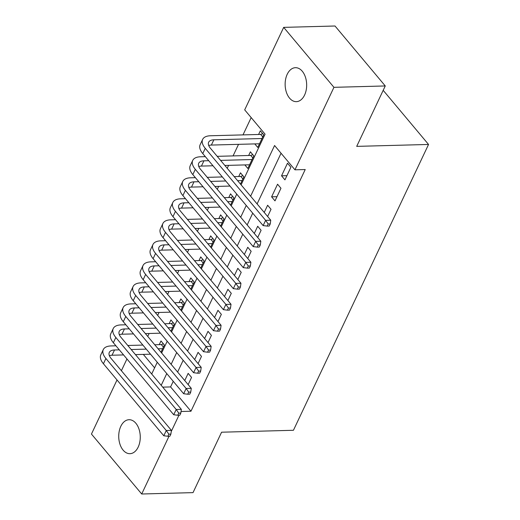 <?xml version="1.0" encoding="UTF-8"?>
<svg xmlns="http://www.w3.org/2000/svg" width="520" height="520" viewBox="0 0 520 520"><rect width="100%" height="100%" fill="white"/><g stroke="black" fill="none" stroke-linecap="round" stroke-linejoin="round"><path stroke-width="0.78" d="M304.59 95.043A16.991 10.764 88.5 0 1 296.355 101.653A16.991 10.764 88.5 0 1 286.403 92.294A16.991 10.764 88.5 0 1 287.209 74.302A16.991 10.764 88.5 0 1 295.445 67.691A16.991 10.764 88.5 0 1 305.396 77.051A16.991 10.764 88.5 0 1 304.59 95.043M138.19 447.07A16.991 10.764 88.5 0 1 129.948 453.687A16.991 10.764 88.5 0 1 119.997 444.327A16.991 10.764 88.5 0 1 120.802 426.335A16.991 10.764 88.5 0 1 129.038 419.718A16.991 10.764 88.5 0 1 138.996 429.078A16.991 10.764 88.5 0 1 138.19 447.07M241.111 184.847L265.07 134.167L244.692 109.863L283.686 27.372L335.01 26L385.262 85.95L356.7 146.374L428.545 144.456L293.436 430.281L221.585 432.204L193.024 492.629L141.707 494L91.455 434.05L117.02 379.971M121.394 370.715L126.952 358.95M251.173 117.591L243.003 134.888M238.531 144.339L233.064 155.909M228.599 165.353L227.221 168.272M218.667 186.375L217.282 189.293M208.728 207.389L207.35 210.308M198.796 228.404L197.418 231.322M188.858 249.425L187.48 252.343M178.925 270.439L177.547 273.358M168.994 291.454L167.609 294.378M159.055 312.475L157.677 315.393M149.123 333.489L147.745 336.407M284.934 179.862L290.894 167.252L287.502 163.202L281.541 175.812L284.934 179.862M275.002 200.876L280.963 188.266L277.563 184.217L271.603 196.827L275.002 200.876M267.625 216.483L271.024 209.287L267.631 205.238L264.231 212.427M257.692 237.497L261.092 230.302L257.692 226.252L254.293 233.447M247.754 258.512L251.154 251.316L247.761 247.267L244.361 254.462M237.822 279.533L241.222 272.337L237.828 268.288L234.422 275.476M227.883 300.547L231.29 293.351L227.89 289.302L224.49 296.498M217.952 321.562L221.351 314.366L217.958 310.317L214.558 317.512M208.019 342.582L211.419 335.387L208.019 331.338L204.62 338.526M198.081 363.597L201.481 356.401L198.088 352.352L194.688 359.548M160.986 352.209L164.385 345.013L160.992 340.964L159.25 344.643M170.917 331.188L174.317 323.999L170.924 319.943L169.189 323.622M180.856 310.173L184.256 302.978L180.856 298.928L179.12 302.608M190.788 289.159L194.188 281.964L190.794 277.914L189.053 281.587M200.72 268.138L204.126 260.949L200.727 256.893L198.991 260.572M210.659 247.124L214.058 239.928L210.665 235.879L208.923 239.558M220.591 226.109L223.99 218.914L220.597 214.864L218.862 218.536M230.529 205.088L233.928 197.893L230.529 193.843L228.794 197.522M240.461 184.073L243.861 176.878L240.468 172.828L238.725 176.508M244.855 164.918L247.839 168.474L253.799 155.863L250.4 151.814L248.664 155.487M143.319 354.393L154.602 367.854M254.794 143.904L257.771 147.453L263.731 134.843L260.338 130.793L258.596 134.472M173.244 381.316L170.593 386.932L190.964 411.236L305.214 169.54L294.95 169.819L274.573 145.509L250.62 196.19M281.053 153.244L257.101 203.925M252.72 213.181L247.162 224.939M242.788 234.195L237.231 245.953M232.856 255.21L227.292 266.975M222.917 276.231L217.36 287.989M212.986 297.245L207.428 309.003M203.047 318.26L197.489 330.025M193.115 339.281L187.558 351.039M183.183 360.295L177.619 372.053M188.149 384.612L191.549 377.423L188.156 373.366L184.75 380.562M428.545 144.456L383.188 90.337M385.262 85.95L333.944 87.328L294.95 169.819M283.686 27.372L333.944 87.328M190.964 411.236L181.044 411.502M178.952 415.214L171.249 431.503M169.013 436.228L141.707 494M246.246 205.446L240.682 217.211M236.308 226.467L230.75 238.225M226.375 247.481L220.818 259.24M216.437 268.495L210.88 280.261M206.505 289.517L200.947 301.275M196.573 310.531L191.009 322.289M186.635 331.552L181.077 343.31M176.703 352.567L171.145 364.325M166.764 373.581L161.207 385.34M151.697 373.997L157.261 362.238M161.636 352.982L167.193 341.224M171.567 331.968L177.125 320.209M181.506 310.947L187.064 299.189M191.438 289.933L196.995 278.174M201.37 268.918L206.934 257.159M211.308 247.897L216.866 236.139M221.24 226.883L226.798 215.124M231.179 205.868L236.737 194.103M170.593 386.932L162.715 387.14M276.985 196.683L271.603 196.827M286.917 175.669L281.541 175.812M167.843 436.26L169.897 436.202L170.885 434.103L168.838 434.154L167.843 436.26L163.794 435.773L166.276 430.515L105.905 358.495A19.91 9.607 -154.7 0 1 103.298 349.57A19.91 9.607 -154.7 0 1 111.111 345.93L115.927 345.8M127.797 345.481L142.876 345.079M154.745 344.76L161.317 344.584L163.384 343.824M150.52 354.204L135.447 354.607M123.578 354.926L112.028 355.231A13.273 6.409 25.3 0 0 109.362 355.654M162.643 348.693L158.138 348.81M146.269 349.128L131.19 349.531M119.32 349.85L114.51 349.979A13.273 6.409 25.3 0 0 109.298 352.411A13.273 6.409 25.3 0 0 111.033 358.358L171.405 430.378L170.885 434.103M163.794 435.773L103.422 363.747A19.91 9.607 -154.7 0 1 100.815 354.829L103.298 349.57M168.838 434.154L166.276 430.515L171.405 430.378M163.41 347.081L161.317 344.584M177.775 415.24L179.829 415.188L180.823 413.088L178.769 413.14L177.775 415.24L173.725 414.752L176.208 409.5L115.837 337.474A19.91 9.607 -154.7 0 1 113.237 328.556A19.91 9.607 -154.7 0 1 121.049 324.909L125.859 324.786M137.728 324.467L152.809 324.064M164.678 323.745L171.249 323.57L173.322 322.803M160.459 333.184L145.379 333.593M133.51 333.905L121.96 334.217A13.273 6.409 25.3 0 0 119.301 334.64M172.582 327.672L168.071 327.795M156.202 328.114L141.128 328.517M129.259 328.835L124.442 328.965A13.273 6.409 25.3 0 0 119.236 331.389A13.273 6.409 25.3 0 0 120.972 337.337L181.344 409.363L180.823 413.088M173.725 414.752L113.353 342.732A19.91 9.607 -154.7 0 1 110.753 333.808L113.237 328.556M178.769 413.14L176.208 409.5L181.344 409.363M173.342 326.066L171.249 323.57M187.707 394.225L189.761 394.173L190.756 392.067L188.702 392.125L187.707 394.225L183.658 393.738L186.141 388.486L125.775 316.459A19.91 9.607 -154.7 0 1 123.169 307.541A19.91 9.607 -154.7 0 1 130.982 303.894L135.798 303.764M147.667 303.446L162.74 303.043M174.609 302.725L181.188 302.549L183.255 301.788M170.391 312.169L155.311 312.572M143.442 312.891L131.892 313.203A13.273 6.409 25.3 0 0 129.233 313.619M182.514 306.657L178.009 306.781M166.14 307.093L151.06 307.502M139.191 307.814L134.375 307.944A13.273 6.409 25.3 0 0 129.168 310.375A13.273 6.409 25.3 0 0 130.904 316.322L191.275 388.343L190.756 392.067M183.658 393.738L123.292 321.711A19.91 9.607 -154.7 0 1 120.685 312.793L123.169 307.541M188.702 392.125L186.141 388.486L191.275 388.343M183.274 305.045L181.188 302.549M197.645 373.21L199.7 373.152L200.694 371.053L198.64 371.104L197.645 373.21L193.596 372.723L196.079 367.465L135.707 295.445A19.91 9.607 -154.7 0 1 133.107 286.52A19.91 9.607 -154.7 0 1 140.913 282.88L145.73 282.75M157.599 282.432L172.679 282.029M184.548 281.71L191.119 281.534L193.193 280.774M180.323 291.155L165.25 291.558M153.381 291.876L141.83 292.182A13.273 6.409 25.3 0 0 139.165 292.604M192.452 285.642L187.941 285.76M176.072 286.078L160.992 286.481M149.123 286.8L144.313 286.93A13.273 6.409 25.3 0 0 139.107 289.361A13.273 6.409 25.3 0 0 140.842 295.308L201.208 367.328L200.694 371.053M193.596 372.723L133.224 300.697A19.91 9.607 -154.7 0 1 130.624 291.779L133.107 286.52M198.64 371.104L196.079 367.465L201.208 367.328M193.213 284.031L191.119 281.534M207.578 352.19L209.631 352.137L210.626 350.038L208.572 350.09L207.578 352.19L203.528 351.702L206.011 346.45L145.639 274.423A19.91 9.607 -154.7 0 1 143.039 265.506A19.91 9.607 -154.7 0 1 150.852 261.859L155.669 261.736M167.531 261.417L182.611 261.014M194.48 260.695L201.052 260.52L203.125 259.753M190.261 270.133L175.181 270.536M163.312 270.855L151.762 271.167A13.273 6.409 25.3 0 0 149.103 271.583M202.384 264.622L197.873 264.745M186.011 265.064L170.931 265.467M159.062 265.785L154.245 265.915A13.273 6.409 25.3 0 0 149.038 268.339A13.273 6.409 25.3 0 0 150.774 274.287L211.146 346.313L210.626 350.038M203.528 351.702L143.156 279.682A19.91 9.607 -154.7 0 1 140.556 270.757L143.039 265.506M208.572 350.09L206.011 346.45L211.146 346.313M203.144 263.016L201.052 260.52M217.516 331.175L219.564 331.123L220.558 329.017L218.511 329.075L217.516 331.175L213.467 330.688L215.95 325.436L155.578 253.409A19.91 9.607 -154.7 0 1 152.971 244.491A19.91 9.607 -154.7 0 1 160.784 240.844L165.601 240.714M177.469 240.396L192.55 239.993M204.419 239.675L210.99 239.499L213.057 238.739M200.194 249.119L185.12 249.522M173.251 249.841L161.701 250.153A13.273 6.409 25.3 0 0 159.035 250.569M212.316 243.607L207.811 243.731M195.942 244.042L180.863 244.446M168.994 244.764L164.184 244.894A13.273 6.409 25.3 0 0 158.97 247.325A13.273 6.409 25.3 0 0 160.706 253.273L221.078 325.293L220.558 329.017M213.467 330.688L153.095 258.661A19.91 9.607 -154.7 0 1 150.488 249.743L152.971 244.491M218.511 329.075L215.95 325.436L221.078 325.293M213.083 241.995L210.99 239.499M227.448 310.161L229.502 310.102L230.497 308.002L228.442 308.055L227.448 310.161L223.399 309.673L225.881 304.414L165.51 232.394A19.91 9.607 -154.7 0 1 162.91 223.47A19.91 9.607 -154.7 0 1 170.722 219.83L175.533 219.7M187.401 219.381L202.482 218.978M214.35 218.66L220.922 218.484L222.995 217.724M210.132 228.105L195.052 228.508M183.183 228.826L171.633 229.131A13.273 6.409 25.3 0 0 168.974 229.554M222.255 222.593L217.744 222.709M205.875 223.028L190.801 223.431M178.932 223.75L174.115 223.88A13.273 6.409 25.3 0 0 168.909 226.311A13.273 6.409 25.3 0 0 170.644 232.252L231.017 304.278L230.497 308.002M223.399 309.673L163.026 237.647A19.91 9.607 -154.7 0 1 160.427 228.728L162.91 223.47M228.442 308.055L225.881 304.414L231.017 304.278M223.015 220.981L220.922 218.484M237.38 289.139L239.434 289.088L240.428 286.988L238.375 287.04L237.38 289.139L233.331 288.652L235.814 283.4L175.448 211.374A19.91 9.607 -154.7 0 1 172.842 202.456A19.91 9.607 -154.7 0 1 180.655 198.809L185.471 198.679M197.34 198.367L212.414 197.964M224.283 197.645L230.861 197.47L232.928 196.703M220.064 207.083L204.984 207.487M193.115 207.805L181.565 208.117A13.273 6.409 25.3 0 0 178.906 208.533M232.186 201.572L227.682 201.695M215.813 202.014L200.733 202.417M188.864 202.735L184.047 202.858A13.273 6.409 25.3 0 0 178.841 205.29A13.273 6.409 25.3 0 0 180.577 211.237L240.948 283.264L240.428 286.988M233.331 288.652L172.965 216.632A19.91 9.607 -154.7 0 1 170.358 207.708L172.842 202.456M238.375 287.04L235.814 283.4L240.948 283.264M232.947 199.959L230.861 197.47M247.319 268.125L249.373 268.073L250.367 265.967L248.313 266.026L247.319 268.125L243.269 267.637L245.752 262.379L185.38 190.359A19.91 9.607 -154.7 0 1 182.78 181.441A19.91 9.607 -154.7 0 1 190.587 177.794L195.403 177.665M207.272 177.346L222.352 176.943M234.221 176.625L240.792 176.449L242.866 175.689M229.996 186.069L214.922 186.472M203.053 186.791L191.503 187.096A13.273 6.409 25.3 0 0 188.838 187.519M242.125 180.557L237.614 180.681M225.745 180.993L210.665 181.395M198.796 181.714L193.986 181.844A13.273 6.409 25.3 0 0 188.78 184.275A13.273 6.409 25.3 0 0 190.515 190.222L250.881 262.243L250.367 265.967M243.269 267.637L182.897 195.611A19.91 9.607 -154.7 0 1 180.297 186.693L182.78 181.441M248.313 266.026L245.752 262.379L250.881 262.243M242.886 178.945L240.792 176.449M257.25 247.111L259.305 247.052L260.299 244.953L258.245 245.005L257.25 247.111L253.201 246.617L255.684 241.364L195.312 169.344A19.91 9.607 -154.7 0 1 192.712 160.42A19.91 9.607 -154.7 0 1 200.525 156.78L205.342 156.65M217.204 156.332L250.725 155.435L252.798 154.674M249.574 164.794L224.855 165.458M212.986 165.776L201.435 166.082A13.273 6.409 25.3 0 0 198.776 166.504M252.057 159.542L220.603 160.381M208.734 160.7L203.918 160.829A13.273 6.409 25.3 0 0 198.712 163.261A13.273 6.409 25.3 0 0 200.447 169.202L260.819 241.228L260.299 244.953M253.201 246.617L192.829 174.597A19.91 9.607 -154.7 0 1 190.229 165.678L192.712 160.42M258.245 245.005L255.684 241.364L260.819 241.228M252.817 157.93L250.725 155.435M267.189 226.089L269.236 226.037L270.231 223.938L268.183 223.99L267.189 226.089L263.139 225.602L265.623 220.35L205.25 148.323A19.91 9.607 -154.7 0 1 202.644 139.406A19.91 9.607 -154.7 0 1 210.457 135.759L260.663 134.42L262.73 133.653M259.506 143.78L211.374 145.067A13.273 6.409 25.3 0 0 208.708 145.483M261.989 138.522L213.857 139.809A13.273 6.409 25.3 0 0 208.644 142.24A13.273 6.409 25.3 0 0 210.379 148.187L270.751 220.214L270.231 223.938M263.139 225.602L202.768 153.582A19.91 9.607 -154.7 0 1 200.161 144.657L202.644 139.406M268.183 223.99L265.623 220.35L270.751 220.214M262.756 136.91L260.663 134.42M112.028 355.231L114.51 349.979M103.422 363.747L105.905 358.495M121.96 334.217L124.442 328.965M113.353 342.732L115.837 337.474M131.892 313.203L134.375 307.944M123.292 321.711L125.775 316.459M141.83 292.182L144.313 286.93M133.224 300.697L135.707 295.445M151.762 271.167L154.245 265.915M143.156 279.682L145.639 274.423M161.701 250.153L164.184 244.894M153.095 258.661L155.578 253.409M171.633 229.131L174.115 223.88M163.026 237.647L165.51 232.394M181.565 208.117L184.047 202.858M172.965 216.632L175.448 211.374M191.503 187.096L193.986 181.844M182.897 195.611L185.38 190.359M201.435 166.082L203.918 160.829M192.829 174.597L195.312 169.344M211.374 145.067L213.857 139.809M202.768 153.582L205.25 148.323"/></g></svg>
